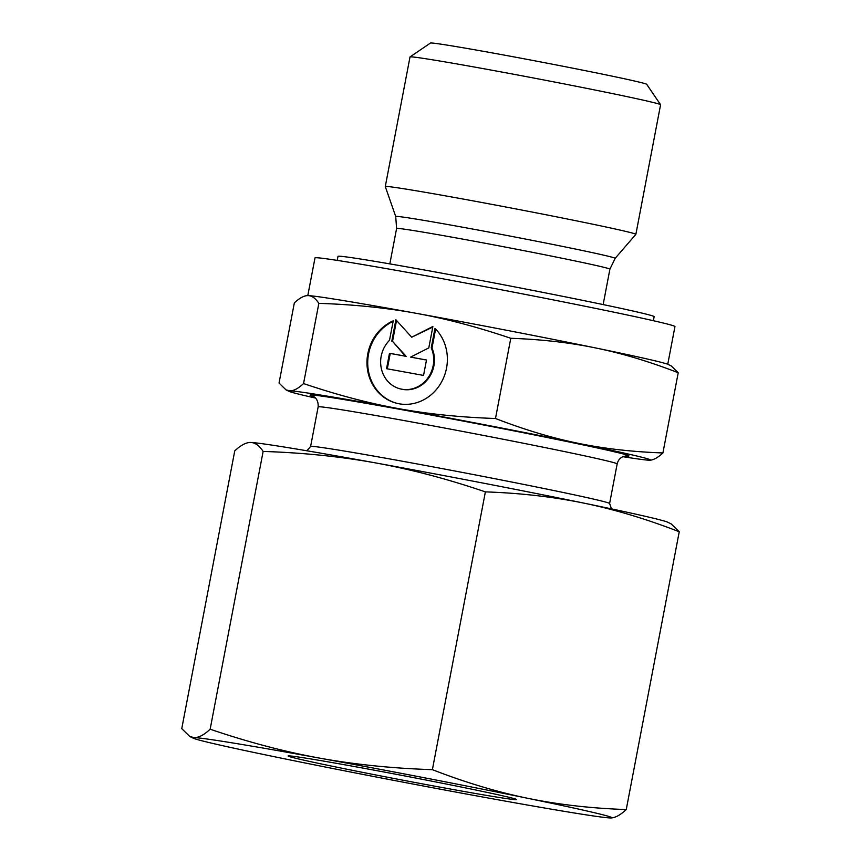 <?xml version="1.0" encoding="UTF-8"?>
<svg xmlns="http://www.w3.org/2000/svg" width="861" height="861" viewBox="0 0 861 861"><rect width="100%" height="100%" fill="white"/><g stroke="black" fill="none" stroke-linecap="round" stroke-linejoin="round"><path stroke-width="1.29" d="M385.287 186.536L410.008 56.955A127.546 2.486 10.8 0 1 410.04 56.912A127.546 2.486 10.8 0 1 511.456 73.831A127.546 2.486 10.8 0 1 650.399 101.802A127.546 2.486 10.8 0 1 660.57 104.708A127.546 2.486 10.8 0 1 660.581 104.751L635.87 234.343A127.546 2.486 10.8 0 1 635.848 234.364A127.546 2.486 10.8 0 0 625.678 231.383A127.546 2.486 10.8 0 0 485.539 203.185A127.546 2.486 10.8 0 0 385.287 186.536A127.546 2.486 10.8 0 0 385.287 186.568L395.716 216.498A111.693 2.174 10.8 0 1 462.099 227.11A111.693 2.174 10.8 0 1 606.23 255.749A111.693 2.174 10.8 0 1 615.131 258.365L609.9 269.181L603.152 304.579M410.04 56.912L430.446 43.05A110.1 2.142 10.8 0 1 517.988 57.655A110.1 2.142 10.8 0 1 637.926 81.806A110.1 2.142 10.8 0 1 646.697 84.303L660.57 104.708M337.221 260.388L337.986 256.352A160.932 3.132 10.8 0 1 464.488 277.36A160.932 3.132 10.8 0 1 641.294 312.941A160.932 3.132 10.8 0 1 654.145 316.665L653.37 320.701M307.797 295.603L314.997 257.88A183.221 3.573 10.8 0 1 459.021 281.805A183.221 3.573 10.8 0 1 660.322 322.315A183.221 3.573 10.8 0 1 674.949 326.556L667.759 364.268M626.184 455.899L623.084 456.599C619.974 457.955 618.004 460.398 617.165 463.928A152.203 2.96 10.8 0 0 605.014 460.409A152.203 2.96 10.8 0 0 408.609 421.384A152.203 2.96 10.8 0 0 318.15 406.887L310.606 446.482A152.203 2.96 10.8 0 1 431.06 466.522A152.203 2.96 10.8 0 1 597.459 500.015A152.203 2.96 10.8 0 1 609.61 503.502L611.482 508.883M294.344 302.868C299.671 297.917 304.234 295.495 308.034 295.614C311.843 295.646 315.449 298.229 318.85 303.352C353.989 304.536 386.46 307.851 416.25 313.318C446.063 318.699 477.575 327.029 510.788 338.287L495.495 418.5C460.355 417.316 427.885 413.99 398.094 408.534C368.282 403.142 336.769 394.822 303.556 383.565C298.229 388.515 293.666 390.937 289.866 390.819L286.024 389.882L279.039 383.08L294.344 302.868M308.034 295.614A184.189 3.584 10.8 0 0 307.312 295.624L308.034 295.614A184.189 3.584 10.8 0 1 416.25 313.318A184.189 3.584 10.8 0 1 595.93 348.016A184.189 3.584 10.8 0 1 653.929 360.555A184.189 3.584 10.8 0 1 668.211 364.472L671.236 365.925L678.22 372.738L662.916 452.951C632.146 451.853 603.765 448.613 577.774 443.221A184.189 3.584 10.8 0 1 635.773 455.76A184.189 3.584 10.8 0 1 649.947 460.194A184.189 3.584 10.8 0 1 649.226 460.204C653.025 460.323 657.589 457.901 662.916 452.951M510.788 338.287C541.569 339.385 569.95 342.624 595.93 348.016C621.943 353.322 649.366 361.555 678.22 372.738M315.503 398.051A184.189 3.584 10.8 0 1 303.32 395.253A184.189 3.584 10.8 0 1 289.048 391.346A184.189 3.584 10.8 0 1 289.866 390.819A184.189 3.584 10.8 0 1 398.094 408.534A184.189 3.584 10.8 0 1 577.774 443.221C551.772 437.915 524.338 429.671 495.495 418.5M389.516 340.278A28.79 26.4 -76.6 0 0 381.38 368.734A28.79 26.4 -76.6 0 0 400.516 388.935A28.79 26.4 -76.6 0 0 424.828 381.574A28.79 26.4 -76.6 0 0 431.253 347.866L434.966 328.385A43.62 40.004 103.4 0 1 442.296 380.573A43.62 40.004 103.4 0 1 397.082 403.368A43.62 40.004 103.4 0 1 379.378 393.455A43.62 40.004 103.4 0 1 393.24 320.798L389.516 340.278M435.623 329.063L432.007 348.048A28.79 26.4 103.4 0 1 425.571 381.757A28.79 26.4 103.4 0 1 401.269 389.118L400.516 388.935M393.133 321.368A43.62 40.004 -76.6 0 0 380.131 393.638A43.62 40.004 -76.6 0 0 397.459 403.454M396.534 320.453L392.551 341.343L406.134 356.346L390.237 353.451L387.299 368.831M391.798 341.16L395.888 319.743L411.698 337.211L432.889 326.48L428.8 347.898L410.6 357.111L426.496 360.006L423.547 375.428L386.546 368.691L389.484 353.268L405.38 356.163L392.551 341.343M405.38 356.163L406.134 356.346M389.484 353.268L390.237 353.451M426.486 360.049L410.6 357.111M432.771 327.094L411.698 337.211M431.253 347.866L432.007 348.048M318.85 303.352L303.556 383.565M649.226 460.204A184.189 3.584 10.8 0 1 622.88 456.685M507.333 796.888A116.332 2.271 10.8 0 1 516.622 799.578A116.332 2.271 10.8 0 1 425.183 784.393A116.332 2.271 10.8 0 1 297.368 758.67A116.332 2.271 10.8 0 1 288.08 755.98A116.332 2.271 10.8 0 1 379.518 771.165A116.332 2.271 10.8 0 1 507.333 796.888M610.406 817.95C614.915 818.025 620.2 815.216 626.248 809.544C591.367 808.371 558.509 804.615 527.664 798.287A213.28 4.154 10.8 0 1 594.822 812.816A213.28 4.154 10.8 0 1 611.235 817.939A213.28 4.154 10.8 0 1 610.406 817.95A213.28 4.154 10.8 0 1 485.087 797.447A213.28 4.154 10.8 0 1 277.038 757.271A213.28 4.154 10.8 0 1 209.88 742.752A213.28 4.154 10.8 0 1 193.348 738.221A213.28 4.154 10.8 0 1 194.295 737.608L189.84 736.532L181.757 728.654L234.752 450.863C240.8 445.191 246.085 442.393 250.594 442.468C255.114 442.576 259.29 445.567 263.132 451.433C302.964 452.714 340.558 456.556 375.913 462.97C411.267 469.428 447.752 479.06 485.378 491.879C520.259 493.062 553.117 496.819 583.962 503.136A213.28 4.154 10.8 0 1 651.12 517.665A213.28 4.154 10.8 0 1 667.652 522.196L671.16 523.886L679.243 531.764C646.557 519.043 614.797 509.508 583.962 503.136A213.28 4.154 10.8 0 0 375.913 462.97A213.28 4.154 10.8 0 0 250.594 442.468L249.765 442.479A213.28 4.154 10.8 0 1 250.594 442.468M626.248 809.544L679.243 531.764M210.149 729.213C204.1 734.885 198.816 737.683 194.295 737.608A213.28 4.154 10.8 0 1 319.614 758.121C284.259 751.664 247.774 742.031 210.149 729.213L263.132 451.433M432.383 769.659C392.562 768.378 354.969 764.536 319.614 758.121A213.28 4.154 10.8 0 1 527.664 798.287C496.829 791.926 465.069 782.38 432.383 769.659L485.378 491.879M389.839 263.886L396.598 228.488A108.572 2.12 10.8 0 1 461.13 238.82A108.572 2.12 10.8 0 1 601.236 266.662A108.572 2.12 10.8 0 1 609.9 269.181M313.2 396.329A162.288 3.164 10.8 0 1 406.596 410.546A162.288 3.164 10.8 0 1 570.316 442.231A162.288 3.164 10.8 0 1 625.656 455.932M310.617 446.472L306.893 450.777M289.048 391.346L286.024 389.882M617.165 463.928L609.61 503.524M318.15 406.887C318.645 398.557 313.253 396.308 313.813 396.673L312.737 396.103M396.598 228.488L395.716 216.498M615.131 258.365L635.848 234.364M193.348 738.221L189.84 736.532"/></g></svg>
